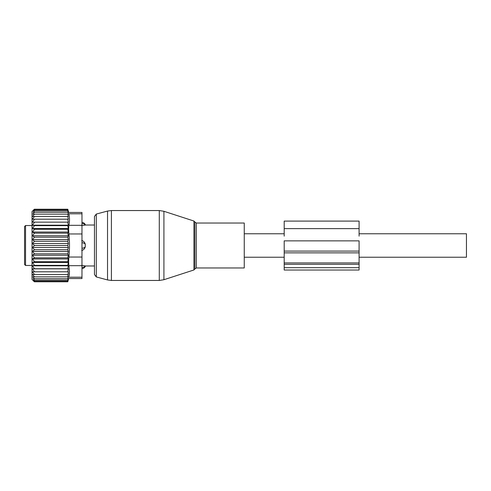 <?xml version="1.0" encoding="UTF-8"?>
<svg xmlns="http://www.w3.org/2000/svg" width="491" height="491" viewBox="0 0 491 491"><rect width="100%" height="100%" fill="white"/><g stroke="black" fill="none" stroke-linecap="round" stroke-linejoin="round"><path stroke-width="0.74" d="M244.254 267.061L244.254 267.969L196.314 267.969L196.314 223.031L244.254 223.031L244.254 267.061M96.304 276.936L96.304 214.064L94.456 216.476L94.456 274.524L96.304 276.936L107.529 279.944L107.529 211.056L111.408 210.547L111.408 280.453L159.287 280.453L159.287 210.547L163.914 211.283L163.914 279.717L159.287 280.453M81.972 213.788L81.972 212.45L68.66 212.45L67.801 209.24L34.345 209.24L32.038 211.547L32.038 279.453L34.345 281.76L67.801 281.76L68.66 278.55L81.972 278.55L81.972 277.212L68.912 277.212C68.58 278.986 68.58 278.986 68.912 277.212C68.58 278.986 68.58 278.986 68.912 277.212L69.489 271.799L68.912 265.68C68.58 263.685 68.58 260.801 68.912 257.032C69.679 249.342 69.679 241.658 68.912 233.968C68.58 230.199 68.58 227.315 68.912 225.32C69.679 221.478 69.679 217.63 68.912 213.788C68.58 212.014 68.58 212.014 68.912 213.788C68.58 212.014 68.58 212.014 68.912 213.788L81.972 213.788L81.972 225.32L68.912 225.32M34.536 271.811L32.375 268.841L68.329 268.841L67.752 271.811L32.406 271.811L34.536 274.537L32.572 274.537L34.536 276.844L32.829 276.844L34.536 278.722L33.167 278.722L34.536 280.165L33.56 280.165L34.536 281.165L33.947 281.165L34.536 281.76M67.752 281.76L67.905 281.165L34.536 281.165M67.752 281.165L68.01 280.165L34.536 280.165M67.752 280.165L68.12 278.722L34.536 278.722M67.752 278.722L68.206 276.844L34.536 276.844M68.329 222.159L32.375 222.159L68.329 222.159L67.752 219.189L68.323 219.189L67.752 216.463L68.274 216.463L67.752 214.156L68.206 214.156L67.752 209.24M68.329 225.197L67.752 225.645L34.536 225.645L32.375 225.197L68.329 225.197L67.752 222.263M68.329 228.511L67.752 229.291L34.536 229.291L32.375 228.511L68.329 228.511L67.752 225.645M68.329 232.047L67.752 233.151L34.536 233.151L32.375 232.047L68.329 232.047L67.752 229.291M68.329 235.76L67.752 237.178L34.536 237.178L32.375 235.76L68.329 235.76L67.752 233.151M68.329 239.602L67.752 241.308L34.536 241.308L32.375 239.602L68.329 239.602L67.752 237.178M68.329 243.524L67.752 245.5L34.536 245.5L32.375 243.524L68.329 243.524L67.752 241.308M68.329 247.476L67.752 249.692L34.536 249.692L32.375 247.476L68.329 247.476L67.752 245.5M68.329 251.398L67.752 253.822L34.536 253.822L32.375 251.398L68.329 251.398L67.752 249.692M68.329 255.24L67.752 257.849L34.536 257.849L32.375 255.24L68.329 255.24L67.752 253.822M68.329 258.953L67.752 261.709L34.536 261.709L32.375 258.953L68.329 258.953L67.752 257.849M68.329 262.489L67.752 265.355L34.536 265.355L32.375 262.489L68.329 262.489L67.752 261.709M68.329 265.803L67.752 268.737L34.536 268.737L32.375 265.803L68.329 265.803L67.752 265.355M68.329 268.841L67.752 268.737M67.752 276.844L68.323 271.811L67.752 271.811M67.752 210.835L33.56 210.835L34.536 209.835L33.947 209.835L67.752 209.835M33.56 210.835L34.536 210.835L33.167 212.278L67.752 212.278M33.167 212.278L34.536 212.278L32.829 214.156L67.752 214.156M34.536 214.156L32.572 216.463L67.752 216.463M34.536 216.463L32.406 219.189L67.752 219.189M67.752 274.537L34.536 274.537M81.972 225.32L81.972 277.212M69.415 273.475L69.188 275.574M32.375 268.841L34.536 268.737M32.375 265.803L34.536 265.355M32.375 262.489L34.536 261.709M32.375 258.953L34.536 257.849M32.375 255.24L34.536 253.822M32.375 251.398L34.536 249.692M32.375 247.476L34.536 245.5M32.375 243.524L34.536 241.308M32.375 239.602L34.536 237.178M32.375 235.76L34.536 233.151M32.375 232.047L34.536 229.291M32.375 228.511L34.536 225.645M32.375 225.197L34.536 222.263M32.375 222.159L34.536 219.189M33.947 209.835L34.536 209.24M85.262 225.068L81.709 225.645L85.262 225.068A3.996 2.872 180 0 0 81.972 223.509M85.262 265.932L81.709 265.355L85.262 265.932A3.996 2.872 180 0 1 81.972 267.491M81.709 240.504C83.562 241.013 84.753 242.253 85.262 244.236L85.262 246.764C84.753 248.747 83.562 249.987 81.709 250.496M25.55 265.471L25.55 225.529L24.55 226.523L24.55 264.477L25.55 265.471L32.038 265.471M24.55 239.731L24.55 238.884M24.55 256.13L24.55 261.985M284.197 267.687L284.197 264.311L359.093 264.311L359.093 270.025L284.197 270.025L284.197 267.687L359.093 267.687M284.197 264.311L284.197 262.924L359.093 262.924L359.093 264.311M284.197 252.859L359.093 252.859L359.093 240.866L284.197 240.866L284.197 262.924M359.093 252.859L359.093 262.924M359.093 236.153L359.093 221.091L284.197 221.091L284.197 228.634L359.093 228.634M284.197 236.153L284.197 228.634M359.093 257.235L466.45 257.235L466.45 233.765L359.093 233.765M193.933 221.036L194.89 221.993L194.89 269.007L193.933 269.964L193.933 221.036L163.914 211.283M81.972 265.68L68.912 265.68M81.972 233.968L68.912 233.968M81.972 257.032L68.912 257.032M85.262 244.236A3.996 2.774 180 0 0 81.972 242.732M81.972 248.268A3.996 2.774 0 0 0 85.262 246.764M284.197 251.091L359.093 251.091M193.933 269.964L163.914 279.717M111.408 210.547L159.287 210.547M194.89 269.007L196.314 267.969M194.89 221.993L196.314 223.031M96.304 214.064L107.529 211.056M111.408 280.453L107.529 279.944M81.972 222.392A3.996 3.996 0 0 1 85.465 225.025L94.456 225.025M81.972 268.608A3.996 3.996 0 0 0 85.465 265.975L94.456 265.975M25.55 225.529L32.038 225.529M284.197 257.235L244.254 257.235M284.197 233.765L244.254 233.765"/></g></svg>
